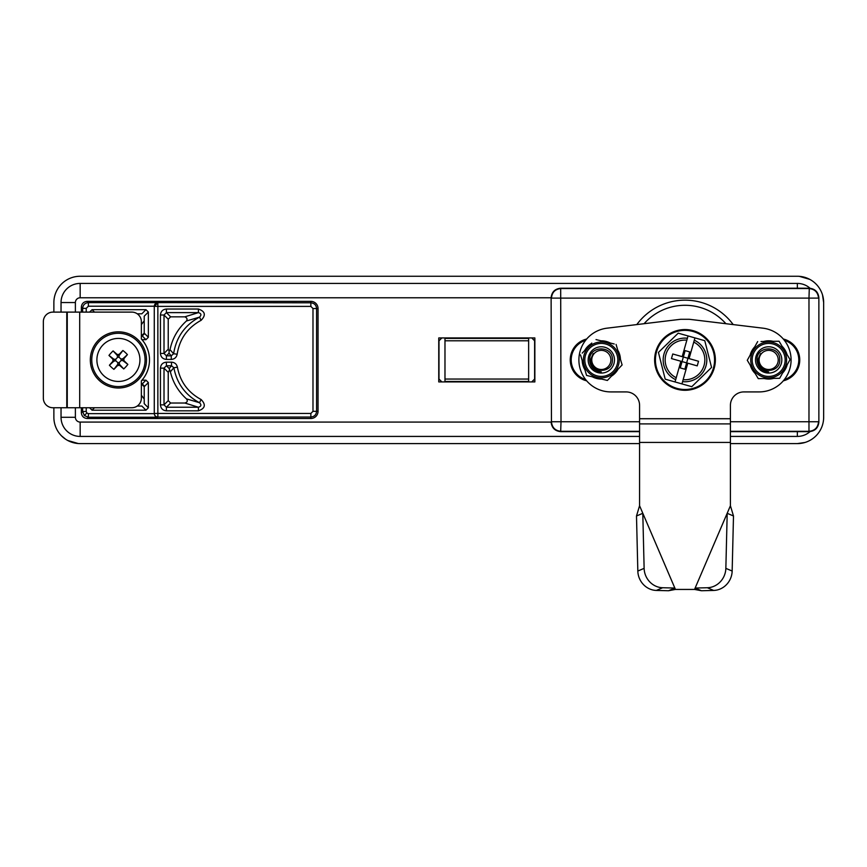 <?xml version="1.0" encoding="UTF-8"?>
<svg xmlns="http://www.w3.org/2000/svg" width="867" height="867" viewBox="0 0 867 867"><rect width="100%" height="100%" fill="white"/><g stroke="black" fill="none" stroke-linecap="round" stroke-linejoin="round"><path stroke-width="1.3" d="M86.223 407.739L86.223 411.489L82.636 411.489L82.636 407.739M725.907 323.705A54.643 54.643 0 0 0 644.083 323.705M144.085 333.914A54.989 54.989 0 0 0 143.749 334.554M143.749 385.306A54.989 54.989 0 0 0 144.085 385.934M144.215 399.037L141.364 395.233M141.364 324.626L144.215 320.823M639.575 443.601L80.165 443.601A26.292 26.292 0 0 1 53.873 417.298L53.873 407.739M61.568 435.884L65.534 439.157M67.756 440.49L78.225 443.525M53.873 312.109L53.873 302.55L53.873 312.109M53.873 409.061L53.873 417.298M804.977 442.473L797.358 443.601A26.292 26.292 0 0 0 823.65 417.298L823.65 302.55L822.523 294.932M823.65 417.298L823.65 408.119M53.873 302.55A26.292 26.292 0 0 1 80.165 276.259L797.358 276.259A26.292 26.292 0 0 1 823.65 302.55M809.756 279.369L799.287 276.324M797.358 276.259L376.928 276.259M797.358 443.601L730.415 443.601M810.038 431.614A19.128 19.128 0 0 1 797.358 436.426L730.415 436.426M61.037 312.109L61.037 302.55A19.128 19.128 0 0 1 80.165 283.422L797.358 283.422A19.128 19.128 0 0 1 810.038 288.234M730.415 431.647L809.301 431.647C815.078 431.04 818.264 427.854 818.871 422.088L818.871 297.771C818.264 292.006 815.078 288.819 809.301 288.212L560.678 288.212C554.913 288.819 551.726 292.006 551.119 297.771L80.165 297.771A4.779 4.779 0 0 0 75.386 302.55L75.386 312.109M75.386 407.739L75.386 417.298A4.779 4.779 0 0 0 80.165 422.077L551.119 422.077C551.726 427.854 554.913 431.04 560.678 431.647L639.575 431.647M639.575 436.426L80.165 436.426A19.128 19.128 0 0 1 61.037 417.298L61.037 407.739M154.272 413.581L154.272 413.451C154.564 415.759 155.757 416.951 157.859 417.038L157.859 417.222C155.724 416.973 154.532 415.759 154.272 413.581L154.272 306.398L157.859 302.811L157.859 306.398L310.863 306.398L312.987 308.533L312.987 411.326L310.863 413.451L310.863 418.501A7.174 7.174 0 0 0 318.037 411.326L318.037 308.533A7.174 7.174 0 0 0 310.863 301.358L87.101 301.358L88.369 302.626L157.859 302.626C155.724 302.876 154.532 304.089 154.272 306.268L157.859 306.398L157.859 413.451L310.863 413.451M168.231 349.228L168.231 319.219L170.615 316.834L184.844 316.834C187.077 317.853 187.608 319.24 186.427 320.996C177.8 328.886 172.327 338.455 170.019 349.694L169.152 351.113L168.231 349.228L164.015 353.443L166.399 355.828L171.254 355.828L173.617 353.747L177.171 354.213C179.567 338.975 187.554 327.672 201.111 320.324C206.118 315.154 205.219 311.394 198.413 309.031L166.399 309.031C162.779 309.389 160.785 311.372 160.438 315.003L164.015 315.003L166.399 312.619L166.399 309.031M169.152 351.113L169.011 353.227L171.254 355.828L171.254 359.415C174.527 359.155 176.5 357.421 177.171 354.213M184.844 316.834L198.413 312.619C201.307 313.518 201.664 315.024 199.497 317.127L201.111 320.324M186.427 320.996L199.497 317.127C184.834 325.071 176.207 337.285 173.617 353.747L170.019 349.694M168.231 319.219L164.015 315.003L164.015 353.443L160.438 353.443C160.785 357.074 162.779 359.057 166.399 359.415L171.254 359.415M170.615 316.834L166.399 312.619L198.413 312.619L198.413 309.031M169.011 353.227L166.399 355.828L166.399 359.415M166.399 410.817L198.413 410.817L198.413 407.241L184.844 403.025L170.615 403.025L166.399 407.241L198.413 407.241C201.285 406.33 201.643 404.824 199.497 402.722C185.397 395.135 176.857 383.474 173.866 367.749L171.503 365.755L171.503 362.168L166.399 362.168C162.779 362.525 160.785 364.508 160.438 368.139L160.438 404.846C160.785 408.476 162.779 410.47 166.399 410.817L166.399 407.241L164.015 404.846L160.438 404.846M169.336 370.339L168.231 372.355L164.015 368.139L166.399 365.755L169.195 368.54L170.376 371.802L173.866 367.749L177.399 367.164C176.651 364.064 174.69 362.406 171.503 362.168M170.615 403.025L168.231 400.641L168.231 372.355M198.413 410.817C205.208 408.465 206.108 404.705 201.111 399.524L199.497 402.722L186.427 398.853C187.944 400.901 187.413 402.288 184.844 403.025M168.231 400.641L164.015 404.846L164.015 368.139L160.438 368.139M169.195 368.54L171.503 365.755L166.399 365.755L166.399 362.168M170.376 371.802C172.912 382.401 178.266 391.418 186.427 398.853M201.111 399.524C188.074 392.502 180.163 381.718 177.399 367.164M438.756 381.924L534.863 381.924L534.863 337.935L438.756 337.935L438.756 381.924M157.859 417.222L88.369 417.222L84.316 415.542L86.852 413.006L88.369 413.635L88.369 417.222L87.101 418.501L310.863 418.501M87.101 418.501C83.633 418.132 81.726 416.225 81.357 412.757L82.636 411.489L84.316 415.542M154.272 306.214L88.369 306.214L86.223 308.37L82.636 308.37L81.357 307.091L81.357 312.109M81.357 407.739L81.357 412.757M81.357 307.091C81.726 303.634 83.633 301.716 87.101 301.358M94.503 407.739L92.054 410.189L145.97 410.189L141.83 406.049L137.235 406.049M148.355 407.804L148.355 382.575L144.215 386.715L144.215 403.654L148.355 407.804L145.97 410.189M144.215 386.715L141.83 384.33L145.97 380.19L148.355 382.575M145.97 380.19L141.982 380.19M137.235 313.811L141.83 313.811L145.97 309.671L92.054 309.671L94.503 312.109M148.355 337.274L148.355 312.055L144.215 316.195L144.215 333.134L148.355 337.274L145.97 339.669L141.83 335.518L144.215 333.134M141.982 339.669L145.97 339.669M89.669 312.055L92.054 309.671M145.97 309.671L148.355 312.055M92.054 410.189L89.669 407.804M88.369 306.214L88.369 302.626C84.912 302.995 83.004 304.902 82.636 308.37L82.636 312.109M143.033 384.655A45.962 45.962 0 0 0 144.193 386.389M144.193 333.459A45.962 45.962 0 0 0 143.033 335.193M681.939 383.908L683.131 379.681A19.843 19.843 0 0 0 693.752 342.118L694.944 337.902L688.051 335.941L686.848 340.167A19.843 19.843 0 0 0 676.238 377.73L675.035 381.957L665.206 379.172L691.768 386.682L711.558 367.435L691.768 386.682M687.401 338.228A21.838 21.838 0 0 0 675.686 379.681M658.432 352.414L665.206 379.172L658.432 352.414L678.211 333.166L688.051 335.941L678.211 333.166L658.432 352.414M704.773 340.677L711.558 367.435L704.773 340.677L694.944 337.902M655.777 351.666A30.356 30.356 0 0 1 693.253 330.706A30.356 30.356 0 0 1 714.213 368.182A30.356 30.356 0 0 1 676.737 389.142A30.356 30.356 0 0 1 655.777 351.666A30.356 30.356 0 0 0 676.737 389.142A30.356 30.356 0 0 0 714.213 368.182M683.131 379.681L687.791 363.197L686.642 362.872L684.854 369.223L680.248 367.922L682.047 361.572L686.642 362.872L687.943 358.277L683.348 356.976L685.136 350.626L689.742 351.926L687.943 358.277L689.092 358.602L693.752 342.118M687.791 363.197L697.231 365.874L698.531 361.268L689.092 358.602M686.848 340.167L682.188 356.651L683.348 356.976L682.047 361.572L680.888 361.246L676.238 377.73M682.188 356.651L672.759 353.985L671.459 358.58L680.888 361.246M682.589 381.632A21.838 21.838 0 0 0 694.304 340.178M586.677 380.83A21.512 21.512 0 0 1 586.677 339.019M783.313 339.019A21.512 21.512 0 0 1 783.313 380.83M636.801 324.583A59.769 59.769 0 0 1 733.189 324.583M560.678 288.212L561.014 421.752L551.455 421.752L551.119 297.771L551.455 421.752C552.019 427.561 555.205 430.747 561.014 431.311L639.575 431.311M730.415 421.752L808.976 421.752L808.976 431.311L730.415 431.311M809.301 288.212L808.976 298.107L818.535 298.107C817.971 292.298 814.774 289.112 808.976 288.538L561.014 288.538C555.183 289.079 551.997 292.266 551.455 298.107L808.976 298.107L808.976 421.752L818.535 421.752C817.971 427.561 814.774 430.747 808.976 431.311L809.301 431.647M79.688 312.109L131.806 312.109A9.559 9.559 0 0 1 141.364 321.679L141.364 338.975A31.082 31.082 0 0 1 141.364 380.884L141.364 398.181A9.559 9.559 0 0 1 131.806 407.739L79.688 407.739L79.688 312.109L66.781 312.109L67.258 407.739L67.258 312.109M43.35 398.181A9.559 9.559 0 0 0 52.909 407.739L66.781 407.739L66.781 312.109L52.909 312.109A9.559 9.559 0 0 0 43.35 321.679L43.35 398.181M67.258 407.739L79.688 407.739M127.427 354.614L122.951 358.71L123.873 358.678A28.979 2.525 -47.5 0 0 127.427 354.614A26.368 18.64 -137.5 0 0 125.249 352.457A26.368 18.64 -137.5 0 0 122.908 350.485A28.979 2.525 132.5 0 0 119.18 354.375L119.017 357.237L117.576 357.302L115.723 359.328L115.788 360.759L117.814 362.623L119.245 362.558L121.109 360.52L121.044 359.09L119.017 357.237M132.944 344.058A21.512 21.512 0 0 0 102.544 345.402A21.512 21.512 0 0 0 103.888 375.801A21.512 21.512 0 0 0 134.287 374.457A21.512 21.512 0 0 0 132.944 344.058M109.405 365.245L113.88 361.138L112.959 361.181A28.979 2.525 132.5 0 0 109.405 365.245A26.368 18.64 42.5 0 0 111.583 367.402A26.368 18.64 42.5 0 0 113.913 369.364A28.979 2.525 -47.5 0 0 117.652 365.473L117.814 362.623M112.959 361.181L112.873 359.166L115.723 359.328M113.1 350.918L117.208 355.394L117.164 354.473A28.979 2.525 -137.5 0 0 113.1 350.918A26.368 18.64 132.5 0 0 108.971 355.427A28.979 2.525 42.5 0 0 112.873 359.166M117.164 354.473L119.18 354.375M139.132 378.89A28.091 28.091 0 0 1 99.456 380.646A28.091 28.091 0 0 1 97.689 340.959A28.091 28.091 0 0 1 137.376 339.203A28.091 28.091 0 0 1 139.132 378.89A28.091 28.091 0 0 0 137.376 339.203A28.091 28.091 0 0 0 97.689 340.959M122.908 350.485L119.223 355.297M117.576 357.302L117.208 355.394M117.511 355.654L118.942 355.589M108.971 355.427L113.794 359.122M113.913 369.364L117.609 364.552M119.245 362.558L119.668 365.386L117.652 365.473M119.321 364.205L117.89 364.259M119.668 365.386A28.979 2.525 42.5 0 0 123.732 368.93L119.624 364.465M123.732 368.93A26.368 18.64 -47.5 0 0 127.861 364.422A28.979 2.525 -137.5 0 0 123.959 360.694L121.109 360.52M127.861 364.422L123.038 360.737M123.873 358.678L123.959 360.694M121.044 359.09L122.951 358.71M122.691 359.025L122.756 360.455M115.788 360.759L113.88 361.138M114.141 360.835L114.076 359.404M781.817 359.718A13.146 13.146 0 0 1 768.877 373.07A13.146 13.146 0 0 1 755.515 360.141A13.146 13.146 0 0 1 768.455 346.778A13.146 13.146 0 0 1 781.817 359.718A13.146 13.146 0 0 0 768.455 346.778A13.146 13.146 0 0 0 755.515 360.141A13.146 13.146 0 0 0 768.877 373.07A13.146 13.146 0 0 0 781.817 359.718M759.86 378.597L758.267 378.63L747.278 360.271L758.267 378.63L779.661 378.283L790.054 359.577L779.661 378.283L774.632 378.359M786.597 359.632A17.925 17.925 0 0 1 768.953 377.849A17.925 17.925 0 0 1 750.735 360.217A17.925 17.925 0 0 1 768.379 341.999A17.925 17.925 0 0 1 786.597 359.632A17.925 17.925 0 0 1 768.953 377.849A17.925 17.925 0 0 1 750.735 360.217M773.722 378.37L771.868 378.402M766.19 378.5L764.336 378.521M774.946 341.295L779.065 341.23L790.054 359.577L779.065 341.23L761.02 341.522M771.272 341.36L773.126 341.327M747.278 360.271L757.671 341.576L747.278 360.271M778.23 359.924A9.559 9.559 0 0 0 768.661 350.366A9.559 9.559 0 0 0 759.102 359.924A9.559 9.559 0 0 0 768.661 369.494A9.559 9.559 0 0 0 778.23 359.924M756.989 359.924C756.371 345.326 780.549 345.164 779.736 359.924C780.311 373.753 757.422 373.894 758.202 359.924L760.532 353.541L757.845 359.924C758.137 366.871 761.746 370.848 768.661 371.878A11.954 11.954 0 0 1 766.872 371.748C760.673 370.231 757.379 366.297 756.989 359.924M786.998 354.473A19.128 19.128 0 0 0 782.121 346.334M773.104 341.327A19.128 19.128 0 0 0 763.621 341.479M754.778 346.778A19.128 19.128 0 0 0 750.172 355.069M750.334 365.375A19.128 19.128 0 0 0 755.211 373.514M764.217 378.532A19.128 19.128 0 0 0 773.711 378.37M782.554 373.07A19.128 19.128 0 0 0 787.16 364.779M444.977 340.796C437.261 340.796 437.261 340.796 444.977 340.796L528.642 340.796C536.359 340.796 536.359 340.796 528.642 340.796L528.642 338.412C533.27 338.412 533.27 338.412 528.642 338.412C533.27 338.412 533.27 338.412 528.642 338.412L444.977 338.412C440.349 338.412 440.349 338.412 444.977 338.412C440.349 338.412 440.349 338.412 444.977 338.412L444.977 379.052C437.261 379.052 437.261 379.052 444.977 379.052L444.977 381.437C440.349 381.437 440.349 381.437 444.977 381.437C440.349 381.437 440.349 381.437 444.977 381.437L528.642 381.437C533.27 381.437 533.27 381.437 528.642 381.437C533.27 381.437 533.27 381.437 528.642 381.437L528.642 379.052L528.642 381.437M732.16 571.05A19.128 17.849 113.2 0 1 713.639 590.438L707.342 587.739A19.128 17.849 -66.8 0 0 725.852 568.351L732.16 571.05L733.493 515.995L730.415 505.732L730.415 405.344A13.438 13.438 0 0 1 743.853 391.917L759.102 391.917A31.981 31.981 0 0 0 791.029 361.842A31.981 31.981 0 0 0 762.927 328.17L689.254 319.284L680.736 319.284L607.052 328.17A31.981 31.981 0 0 0 578.95 361.842A31.981 31.981 0 0 0 610.888 391.917L626.137 391.917A13.438 13.438 0 0 1 639.575 405.344L639.575 505.732L636.497 515.995L637.83 571.05L644.127 568.351A19.128 17.849 66.8 0 0 662.648 587.739L656.341 590.438A19.128 17.849 -113.2 0 1 637.83 571.05M713.639 590.438L701.457 590.741L695.161 588.043L707.342 587.739M725.852 568.351L727.196 513.297L730.415 505.732L694.543 589.43L701.457 590.741M656.341 590.438L668.533 590.741L675.436 589.43L694.543 589.43L727.196 513.297L733.493 515.995M668.533 590.741L674.829 588.043L675.436 589.43L639.575 505.732L674.829 588.043L662.648 587.739M636.497 515.995L642.794 513.297L644.127 568.351M610.888 359.924A9.559 9.559 0 0 0 601.319 350.366A9.559 9.559 0 0 0 591.76 359.924A9.559 9.559 0 0 0 601.319 369.494A9.559 9.559 0 0 0 610.888 359.924M589.647 359.924C589.029 345.326 613.207 345.164 612.395 359.924C612.969 373.753 590.08 373.894 590.85 359.924L593.191 353.541L590.503 359.924C590.795 366.871 594.404 370.848 601.319 371.878A11.954 11.954 0 0 1 599.531 371.748C593.321 370.231 590.026 366.297 589.647 359.924M620.436 359.231A19.128 19.128 0 0 0 617.748 350.138M610.281 343.029A19.128 19.128 0 0 0 601.059 340.807M587.945 347.103L591.175 343.711A19.128 19.128 0 0 0 584.629 350.593M582.212 360.618A19.128 19.128 0 0 0 584.889 369.721M592.367 376.82A19.128 19.128 0 0 0 601.59 379.052M611.473 376.137A19.128 19.128 0 0 0 618.019 369.255M610.379 350.398A13.146 13.146 0 0 1 610.845 368.984A13.146 13.146 0 0 1 592.259 369.45A13.146 13.146 0 0 1 591.793 350.864A13.146 13.146 0 0 1 610.379 350.398A13.146 13.146 0 0 0 591.793 350.864A13.146 13.146 0 0 0 592.259 369.45A13.146 13.146 0 0 0 610.845 368.984A13.146 13.146 0 0 0 610.379 350.398M610.303 377.362L607.377 380.45L586.58 375.422L607.377 380.45L622.116 364.942L616.069 344.427L622.116 364.942L619.276 367.933M613.684 346.941A17.925 17.925 0 0 1 614.313 372.279A17.925 17.925 0 0 1 588.964 372.918A17.925 17.925 0 0 1 588.335 347.569A17.925 17.925 0 0 1 613.684 346.941A17.925 17.925 0 0 1 614.313 372.279A17.925 17.925 0 0 1 588.964 372.918M614.215 343.982L596.03 339.593M591.803 343.05L582.223 353.118M584.705 350.506L585.344 349.845M586.58 375.422L580.522 354.906L586.58 375.422M784.364 340.308A20.559 20.559 0 0 1 784.364 379.551M585.626 379.551A20.559 20.559 0 0 1 585.626 340.308M86.223 411.489L86.852 413.006M797.358 431.647L797.358 436.426M797.358 283.422L797.358 288.212M80.165 283.422L80.165 297.771M75.386 302.55L61.037 302.55M75.386 417.298L61.037 417.298M80.165 422.077L80.165 436.426M154.272 413.451L157.859 413.451L157.859 417.038L310.863 417.038C314.331 416.702 316.238 414.794 316.574 411.326L312.987 411.326M310.863 306.398L310.863 302.811C314.331 303.157 316.238 305.054 316.574 308.533L312.987 308.533M318.037 308.533L316.574 308.533L316.574 411.326L318.037 411.326M160.438 315.003L160.438 353.443M310.863 301.358L310.863 302.811L157.859 302.626M88.369 413.635L154.272 413.635M86.223 308.37L86.223 312.109M713.454 367.966A29.576 29.576 0 0 0 693.036 331.476A29.576 29.576 0 0 0 656.536 351.883A29.576 29.576 0 0 0 676.954 388.383A29.576 29.576 0 0 0 713.454 367.966M560.678 431.647L561.014 421.752L639.575 421.752M818.871 422.088L818.871 297.771M98.751 341.934A26.66 26.66 0 0 0 100.42 379.594A26.66 26.66 0 0 0 138.081 377.925A26.66 26.66 0 0 0 136.412 340.265A26.66 26.66 0 0 0 98.751 341.934M752.177 360.195A16.495 16.495 0 0 0 768.931 376.419A16.495 16.495 0 0 0 785.155 359.664A16.495 16.495 0 0 0 768.4 343.43A16.495 16.495 0 0 0 752.177 360.195M528.642 340.796L528.642 379.052C536.359 379.052 536.359 379.052 528.642 379.052L444.977 379.052M639.575 418.696L730.415 418.696M639.575 418.75L730.415 418.75M639.575 423.898L730.415 423.898M639.575 442.419L730.415 442.419M589.95 371.878A16.495 16.495 0 0 0 613.272 371.293A16.495 16.495 0 0 0 612.687 347.97A16.495 16.495 0 0 0 589.365 348.556A16.495 16.495 0 0 0 589.95 371.878M532.23 381.437L534.625 379.052L534.625 340.796L532.23 338.412M441.39 338.412L438.995 340.796L438.995 379.052L441.39 381.437"/></g></svg>

